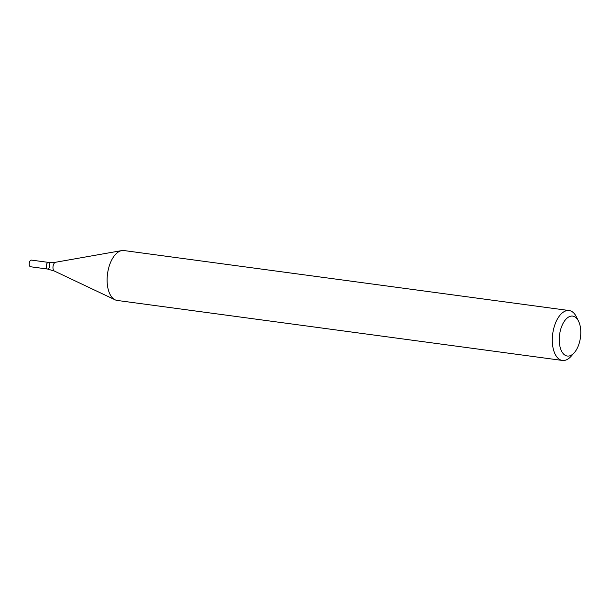 <?xml version="1.0" encoding="UTF-8"?>
<svg xmlns="http://www.w3.org/2000/svg" width="611" height="611" viewBox="0 0 611 611"><rect width="100%" height="100%" fill="white"/><g stroke="black" fill="none" stroke-linecap="round" stroke-linejoin="round"><path stroke-width="0.92" d="M574.287 352.707L571.094 356.297A25.181 13.159 -82.3 0 1 562.403 360.452A25.181 13.159 -82.3 0 1 560.447 359.894A25.181 13.159 -82.3 0 1 553.024 331.834A25.181 13.159 -82.3 0 1 569.124 310.548A25.181 13.159 -82.3 0 1 576.41 316.857L578.541 321.157A20.148 10.524 -82.3 0 1 574.287 352.707A20.148 10.524 -82.3 0 1 565.763 355.587A20.148 10.524 -82.3 0 1 561.501 326.885A20.148 10.524 -82.3 0 1 578.541 321.157M562.403 360.452L117.213 300.452A25.181 13.159 -82.3 0 1 115.258 299.894A25.181 13.159 -82.3 0 1 115.12 299.825A25.181 13.159 -82.3 0 1 107.536 273.743A25.181 13.159 -82.3 0 1 121.749 250.594A25.181 13.159 -82.3 0 1 123.941 250.548L569.124 310.548M48.727 262.47A3.361 1.757 97.7 0 0 48.468 262.394A3.361 1.757 97.7 0 0 46.283 265.487A3.361 1.757 97.7 0 0 47.574 269.046A3.361 1.757 97.7 0 0 49.72 266.213A3.361 1.757 97.7 0 0 48.727 262.47A3.361 1.757 97.7 0 0 48.468 262.394A3.361 1.757 97.7 0 0 46.283 265.487A3.361 1.757 97.7 0 0 47.574 269.046L54.387 271.063L115.12 299.825M31.711 260.179A3.361 1.757 97.7 0 0 31.444 260.103A3.361 1.757 97.7 0 0 29.259 263.196A3.361 1.757 97.7 0 0 30.55 266.755L47.574 269.046M31.444 260.103L48.468 262.394L55.57 262.256A4.498 2.352 97.7 0 0 53.035 266.396A4.498 2.352 97.7 0 0 54.387 271.063M55.57 262.256L121.749 250.594"/></g></svg>
